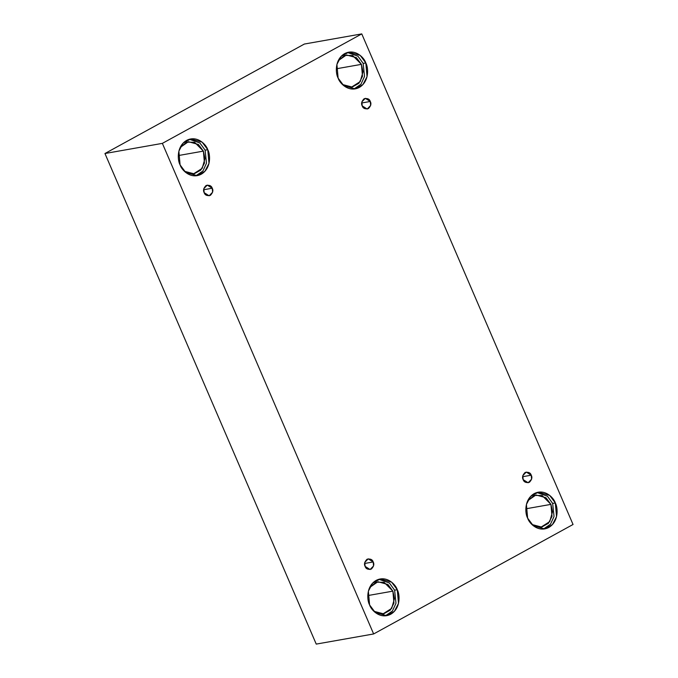<?xml version="1.0" encoding="UTF-8"?>
<svg xmlns="http://www.w3.org/2000/svg" width="678" height="678" viewBox="0 0 678 678"><rect width="100%" height="100%" fill="white"/><g stroke="black" fill="none" stroke-linecap="round" stroke-linejoin="round"><path stroke-width="1.02" d="M204.163 192.662L209.146 195.798L212.595 192.221L212.239 188.23L203.646 189.747L212.239 188.23C213.477 190.433 212.833 192.823 210.324 195.383C206.993 196.027 204.942 195.12 204.163 192.662C202.925 190.45 203.57 188.069 206.078 185.509C209.409 184.865 211.46 185.772 212.239 188.23L207.256 185.094L203.807 188.662L204.163 192.662M365.12 566.393L370.103 569.528L373.553 565.961L373.197 561.96L364.603 563.477L373.197 561.96C374.425 564.172 373.79 566.554 371.281 569.113C367.951 569.766 365.891 568.859 365.12 566.393C363.883 564.189 364.518 561.808 367.027 559.24C370.366 558.596 372.417 559.503 373.197 561.96L368.213 558.825L364.764 562.401L365.12 566.393M523.162 479.626L528.145 482.761L531.594 479.193L531.238 475.193L522.653 476.71L531.238 475.193C532.476 477.405 531.84 479.787 529.332 482.346C525.992 482.99 523.941 482.083 523.162 479.626C521.933 477.422 522.569 475.032 525.077 472.473C528.408 471.829 530.467 472.736 531.238 475.193L526.255 472.058L522.806 475.625L523.162 479.626M362.213 105.895L367.196 109.031L370.646 105.454L370.281 101.463L361.696 102.98L370.281 101.463C371.519 103.666 370.883 106.048 368.374 108.616C365.044 109.26 362.984 108.353 362.213 105.895C360.976 103.683 361.611 101.302 364.12 98.742C367.459 98.09 369.51 98.996 370.281 101.463L365.298 98.318L361.857 101.895L362.213 105.895M369.586 604.92L375.248 612.497L386.672 615.675L394.367 611.37L398.495 603.428L397.274 589.724L394.613 590.191L395.986 603.25L392.409 611.031L385.333 615.844L392.409 611.031L395.986 603.25L394.613 590.191L389.392 582.987L378.866 579.275L389.392 582.987L394.613 590.191L397.274 589.724C399.961 594.369 400.868 608.386 390.714 614.243C380.375 619.641 371.163 610.175 369.586 604.92C366.9 600.276 365.993 586.25 376.137 580.402C386.485 575.003 395.698 584.461 397.274 589.724L391.613 582.148L380.189 578.97L372.493 583.275L368.366 591.216L369.586 604.92M373.883 611.276L383.612 613.853L390.342 610.081L393.952 603.132L392.884 591.14L367.79 595.572L392.884 591.14L387.935 584.512L377.934 581.732L369.671 587.479L376.248 582.165L384.112 582.326L392.884 591.14L394.46 598.623L391.689 608.369L382.901 613.954L373.883 611.276M180.085 164.898L185.747 172.475L197.171 175.653L204.866 171.348L208.994 163.406L207.773 149.702L205.112 150.169L206.476 163.228L202.908 171.009L195.832 175.822L202.908 171.009L206.476 163.228L205.112 150.169L199.891 142.965L189.365 139.253L199.891 142.965L205.112 150.169L207.773 149.702C210.46 154.347 211.367 168.373 201.213 174.229C190.874 179.619 181.662 170.161 180.085 164.898C177.399 160.254 176.492 146.236 186.636 140.38C196.984 134.981 206.197 144.448 207.773 149.702L202.112 142.126L190.688 138.948L182.984 143.253L178.865 151.194L180.085 164.898M184.382 171.263L194.103 173.831L200.841 170.059L204.451 163.118L203.383 151.118L178.289 155.559L203.383 151.118L198.434 144.499L188.433 141.71L180.17 147.465L186.747 142.143L194.611 142.304L203.383 151.118L204.959 158.601L202.188 168.356L193.399 173.932L184.382 171.263M338.127 78.131L343.788 85.708L355.221 88.886L362.916 84.581L367.044 76.639L365.815 62.935L363.162 63.401L364.527 76.461L360.95 84.242L353.874 89.055L360.95 84.242L364.527 76.461L363.162 63.401L357.942 56.198L347.416 52.486L357.942 56.198L363.162 63.401L365.815 62.935C368.51 67.58 369.408 81.597 359.264 87.454C348.916 92.852 339.703 83.386 338.127 78.131C335.441 73.487 334.542 59.469 344.687 53.613C355.035 48.214 364.239 57.681 365.815 62.935L360.162 55.359L348.729 52.181L341.034 56.486L336.907 64.427L338.127 78.131M342.424 84.496L352.153 87.064L358.891 83.292L362.501 76.343L361.425 64.351L336.339 68.783L361.425 64.351L356.475 57.723L346.475 54.943L338.22 60.689L344.797 55.376L352.653 55.537L361.425 64.351L363.001 71.834L360.23 81.58L351.45 87.165L342.424 84.496M527.637 518.153L533.289 525.73L544.722 528.908L552.417 524.602L556.545 516.661L555.316 502.949L552.663 503.423L554.028 516.483L550.451 524.264L543.375 529.069L550.451 524.264L554.028 516.483L552.663 503.423L547.443 496.211L536.917 492.499L547.443 496.211L552.663 503.423L555.316 502.949C558.011 507.593 558.909 521.619 548.765 527.476C538.417 532.874 529.204 523.408 527.637 518.153C524.942 513.509 524.043 499.483 534.188 493.626C544.536 488.236 553.748 497.694 555.316 502.949L549.663 495.381L538.23 492.203L530.535 496.508L526.408 504.449L527.637 518.153M531.925 524.509L541.654 527.086L548.392 523.314L552.002 516.365L550.934 504.373L525.84 508.805L550.934 504.373L545.976 497.745L535.976 494.965L527.721 500.711L534.298 495.398L542.154 495.559L550.934 504.373L552.502 511.848L549.739 521.602L540.951 527.187L531.925 524.509M304.363 44.045L361.764 33.9L573.046 524.484L373.637 633.955L162.364 143.372L361.764 33.9L304.363 44.045L104.954 153.516L162.364 143.372L104.954 153.516L316.236 644.1L373.637 633.955L316.236 644.1L104.954 153.516L304.363 44.045M573.046 524.484L361.764 33.9L162.364 143.372L373.637 633.955L573.046 524.484"/></g></svg>
